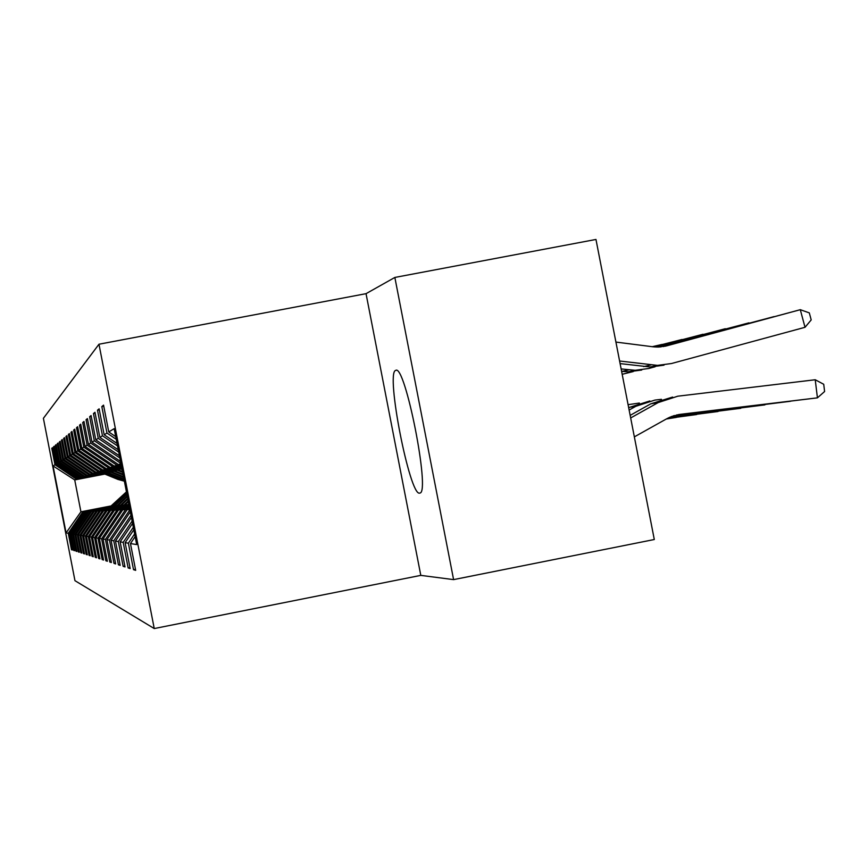 <?xml version="1.0" encoding="UTF-8"?>
<svg xmlns="http://www.w3.org/2000/svg" width="868" height="868" viewBox="0 0 868 868"><rect width="100%" height="100%" fill="white"/><g stroke="black" fill="none" stroke-linecap="round" stroke-linejoin="round"><path stroke-width="1.3" d="M419.591 493.132L419.938 493.057C430.517 492.59 405.02 363.432 395.732 370.376L395.602 370.43C385.555 372.556 409.75 496.246 419.591 493.132M98.974 344.227L43.4 418.311L74.963 580.681L154.244 628.551L98.974 344.227L366.036 293.666L420.796 575.375L453.595 579.618L394.853 277.445L366.036 293.666M394.853 277.445L595.969 239.449L654.298 539.516L453.595 579.618M72.239 549.585L71.491 549.737L72.326 549.997L69.104 533.408L70.416 533.625L73.682 550.431L74.55 550.713L71.252 533.766L72.63 533.994L75.972 551.169L76.872 551.462L73.509 534.135L74.941 534.373L78.359 551.939L79.303 552.243L75.863 534.525L77.36 534.775L80.854 552.742L81.842 553.057L78.315 534.938L79.889 535.198L83.469 553.578L84.5 553.914L80.898 535.361L82.547 535.632L86.203 554.457L87.299 554.815L83.599 535.806L85.335 536.088L89.078 555.379L90.229 555.748L86.442 536.272L88.254 536.576L92.095 556.355L93.299 556.735L89.426 536.771L91.335 537.086L95.274 557.375L96.543 557.777L92.561 537.292L94.569 537.617L98.627 558.45L99.95 558.873L95.86 537.834L97.986 538.182L102.153 559.578L103.552 560.034L99.353 538.41L101.599 538.778L105.874 560.782L107.361 561.26L103.042 539.017L105.419 539.408L109.813 562.041L111.397 562.551L106.948 539.668L109.466 540.08L113.99 563.386L115.661 563.918L111.082 540.352L113.751 540.786L118.417 564.808L120.196 565.383L115.477 541.068L118.319 541.545L123.137 566.327L125.025 566.934L120.153 541.849L123.18 542.348L128.149 567.932L130.167 568.583L125.133 542.674L128.366 543.205L133.509 569.658L135.668 570.352L130.46 543.552L136.688 544.583L114.164 428.651L108.76 431.939L103.552 405.139L101.816 406.593L103.769 406.224M71.491 549.737L68.29 533.278L66.076 532.909L53.056 465.921L54.977 464.749L51.776 448.3L52.525 448.148M101.816 406.593L106.959 433.045L104.16 434.749L99.115 408.839L97.487 410.195L102.467 435.79L99.842 437.385L94.97 412.3L93.44 413.569L98.258 438.351L95.795 439.848L91.075 415.544L89.643 416.738L94.308 440.76L91.997 442.17L87.418 418.593L86.062 419.721L90.597 443.027L88.417 444.351L83.968 421.468L82.699 422.532L87.093 445.165L85.042 446.412L80.713 424.181L79.52 425.179L83.795 447.172L81.852 448.355L77.643 426.731L76.514 427.685L80.67 449.081L78.836 450.199L74.746 429.161L73.661 430.051L77.708 450.883L75.972 451.946L71.99 431.45L70.97 432.307L74.908 452.597L73.259 453.606L69.375 433.631L68.398 434.445L72.25 454.214L70.677 455.179L66.89 435.703L65.968 436.474L69.711 455.765L68.214 456.676L64.525 437.667L63.646 438.405L67.303 457.23L65.881 458.098L62.268 439.544L61.433 440.25L65.013 458.629L63.646 459.465L60.131 441.335L59.328 442.007L62.821 459.964L61.52 460.756L58.08 443.049L57.31 443.678L60.727 461.244L59.48 462.004L56.116 444.676L55.389 445.284L58.72 462.46L57.538 463.186L54.239 446.239L53.545 446.825L56.811 463.631L55.671 464.326L52.449 447.736L51.776 448.3M113.719 506.066L83.795 511.675L114.012 505.784M107.665 473.114L77.436 478.973L107.285 472.962M83.795 511.675L69.104 533.408M85.303 511.61L70.416 533.625M55.671 464.326L77.436 478.973M56.811 463.631L78.858 478.474M116.887 505.827L86.268 511.567L117.18 505.534M110.692 472.159L79.769 478.149L110.312 471.997M86.268 511.567L71.252 533.766M87.842 511.491L72.63 533.994M57.538 463.186L79.769 478.149M58.72 462.46L81.256 477.628M120.185 505.577L88.851 511.447L120.5 505.274M113.871 471.161L82.21 477.291L113.458 470.999M88.851 511.447L73.509 534.135M90.489 511.371L74.941 534.373M59.48 462.004L82.21 477.291M60.727 461.244L83.762 476.749M123.636 505.317L91.541 511.317L123.972 505.002M117.191 470.12L84.76 476.402L116.757 469.946M91.541 511.317L75.863 534.525M93.267 511.241L77.36 534.775M61.52 460.756L84.76 476.402M62.821 459.964L86.388 475.827M127.249 505.046L94.362 511.187L127.596 504.709M120.663 469.024L87.418 475.469L120.218 468.839M94.362 511.187L78.315 534.938M96.174 511.111L79.889 535.198M63.646 459.465L87.418 475.469M65.013 458.629L89.122 474.861M129.028 505.154L97.325 511.057L128.974 504.883M121.878 468.351L90.218 474.481L121.824 468.08M97.325 511.057L80.898 535.361M99.212 510.97L82.547 535.632M65.881 458.098L90.218 474.481M67.303 457.23L91.997 473.852M129.115 505.61L100.428 510.916L129.061 505.328M121.791 467.906L93.136 473.451L121.737 467.624M100.428 510.916L83.599 535.806M102.402 510.818L85.335 536.088M68.214 456.676L93.136 473.451M69.711 455.765L95.013 472.8M129.213 506.087L103.672 510.764L129.158 505.794M121.694 467.44L96.218 472.376L121.639 467.136M103.672 510.764L86.442 536.272M105.755 510.666L88.254 536.576M70.677 455.179L96.218 472.376M72.25 454.214L98.182 471.682M129.31 506.597L107.09 510.601L129.245 506.283M121.607 466.951L99.44 471.237L121.542 466.637M107.09 510.601L89.426 536.771M109.281 510.503L91.335 537.086M73.259 453.606L99.44 471.237M74.908 452.597L101.513 470.51M129.408 507.129L110.692 510.438L129.354 506.803M121.498 466.431L102.836 470.044L121.433 466.105M110.692 510.438L92.561 537.292M113.003 510.33L94.569 537.617M75.972 451.946L102.836 470.044M77.708 450.883L105.017 469.284M129.527 507.693L114.478 510.265L129.451 507.346M121.401 465.888L106.417 468.785L121.325 465.541M114.478 510.265L95.86 537.834M116.92 510.156L97.986 538.182M78.836 450.199L106.417 468.785M80.67 449.081L108.717 467.982M129.636 508.29L118.482 510.08L129.571 507.921M121.281 465.313L110.193 467.461L121.216 464.944M118.482 510.08L99.353 538.41M121.053 509.961L101.599 538.778M81.852 448.355L110.193 467.461M83.795 447.172L112.623 466.604M129.755 508.919L122.703 509.885L129.679 508.529M121.162 464.705L114.185 466.062L121.086 464.315M122.703 509.885L103.042 539.017M125.426 509.766L105.419 539.408M85.042 446.412L114.185 466.062M87.093 445.165L116.757 465.15M129.885 509.559L127.184 509.679L129.809 509.169M121.043 464.065L118.417 464.575L120.967 463.675M127.184 509.679L106.948 539.668M129.929 509.755L109.466 540.08M88.417 444.351L118.417 464.575M90.597 443.027L120.923 463.469M130.33 511.827L111.082 540.352M130.992 515.245L113.751 540.786M91.997 442.17L120.522 461.407M94.308 440.76L119.86 457.989M131.415 517.436L115.477 541.068M132.12 521.071L118.319 541.545M95.795 439.848L119.437 455.787M98.258 438.351L118.732 452.152M132.576 523.415L120.153 541.849M133.336 527.288L123.18 542.348M99.842 437.385L118.276 449.808M102.467 435.79L117.516 445.946M133.813 529.795L125.133 542.674M134.627 533.928L128.366 543.205M104.16 434.749L117.028 443.439M106.959 433.045L116.225 439.306M135.137 536.598L130.46 543.552M108.76 431.939L115.704 436.626M420.796 575.375L154.244 628.551M111.071 505.935L80.919 511.805L110.692 506.294M104.876 474.08L74.724 479.928L80.919 511.805L66.076 532.909M104.399 473.885L74.724 479.928L53.056 465.921M82.872 511.719L68.29 533.278M54.977 464.749L76.568 479.277M135.462 569.267L133.509 569.658M97.487 410.195L99.321 409.848M129.972 567.574L128.149 567.932M93.44 413.569L95.154 413.244M124.84 565.99L123.137 566.327M89.643 416.738L91.248 416.434M120.023 564.493L118.417 564.808M86.062 419.721L87.581 419.428M115.498 563.082L113.99 563.386M82.699 422.532L84.12 422.249M111.234 561.759L109.813 562.041M79.52 425.179L80.865 424.919M107.22 560.511L105.874 560.782M76.514 427.685L77.784 427.436M103.422 559.328L102.153 559.578M73.661 430.051L74.865 429.823M99.831 558.211L98.627 558.45M70.97 432.307L72.109 432.08M96.424 557.148L95.274 557.375M68.398 434.445L69.494 434.228M93.191 556.138L92.095 556.355M65.968 436.474L66.999 436.268M90.109 555.184L89.078 555.379M63.646 438.405L64.633 438.21M87.191 554.261L86.203 554.457M61.433 440.25L62.377 440.065M84.402 553.393L83.469 553.578M59.328 442.007L60.218 441.834M81.744 552.569L80.854 552.742M57.31 443.678L58.167 443.515M79.205 551.766L78.359 551.939M55.389 445.284L56.203 445.132M76.785 551.006L75.972 551.169M53.545 446.825L54.326 446.673M74.464 550.279L73.682 550.431M634.345 436.875L666.96 418.636L680.035 414.372L817.428 397.848L815.226 379.75L677.821 396.188L658.204 402.568L630.667 417.953M672.624 397.067L650.881 403.783L630.168 415.36M676.519 414.98L817.428 397.848L824.6 391.511L823.721 384.285L815.226 379.75M663.228 346.592L800.296 309.692L809.312 312.881L811.2 319.912L805.027 327.301L671.474 363.529L657.521 365.385L619.6 361.012M664.02 365.157L650.208 366.99L620.11 363.605M805.027 327.301L800.296 309.692L666.722 345.833L658.465 347.048L652.996 346.788L615.922 342.079M673.937 415.663L790.021 401.32M661.449 399.313L654.863 400.094L635.864 406.278L629.126 410.032M649.817 400.962L628.66 407.613M673.08 415.935L790.553 401.266M671.615 416.456L764.372 404.955M639.369 403.045L628.085 404.683M671.029 416.683L764.871 404.889M659.68 346.994L774.093 316.592M641.734 370.028L628.356 371.808L621.607 371.352M655.123 366.763L648.721 368.499L635.202 370.3L621.141 368.933M773.583 316.733L660.57 346.929M657.488 347.07L748.921 322.853M633.249 371.569L622.182 374.282M748.433 322.983L658.118 347.059M669.944 417.15L740.274 408.361M669.488 417.345L740.751 408.296M668.62 417.758L717.597 411.562M668.251 417.942L718.042 411.508M667.535 418.322L696.212 414.579M667.221 418.495L696.635 414.535M655.817 347.026L725.279 328.722M724.823 328.853L656.316 347.048M654.45 346.94L703.026 334.256M702.592 334.375L654.863 346.972M653.289 346.82L682.053 339.475M681.63 339.583L653.637 346.864M652.248 346.69L662.23 344.401M661.839 344.509L652.573 346.733M119.936 468.731L122.128 469.621M121.314 468.46L121.943 468.72M120.457 468.622L122.052 469.284M122.019 469.067L120.782 468.557M116.486 469.838L122.648 472.355M117.809 469.577L122.486 471.498M116.985 469.74L122.594 472.029M122.551 471.823L117.299 469.675M113.198 470.89L123.158 474.959M114.457 470.651L122.996 474.145M113.675 470.792L123.104 474.655M123.061 474.449L113.979 470.738M110.062 471.899L123.647 477.454M111.267 471.671L123.495 476.673M110.518 471.812L123.592 477.161M123.549 476.966L110.8 471.758M666.591 418.843L676.02 417.432M666.309 419.005L676.422 417.389M127.032 505.263L128.724 503.603M127.889 505.089L128.833 504.167M128.79 503.95L127.553 505.154M124.742 505.263L128.366 501.737M123.43 505.523L128.193 500.879M124.243 505.36L128.301 501.411M128.258 501.205L123.929 505.426M121.238 505.534L127.846 499.089M119.979 505.773L127.694 498.265M120.76 505.621L127.791 498.774M127.748 498.579L120.457 505.686M117.896 505.784L127.357 496.561M116.692 506.011L127.205 495.769M117.43 505.87L127.303 496.257M127.26 496.073L117.147 505.925M114.695 506.022L126.902 494.207M113.534 506.25L126.771 493.556M114.25 506.109L126.847 493.946M126.826 493.794L113.979 506.163M107.046 472.865L124.026 479.44M108.207 472.648L123.95 479.027M107.491 472.778L121.487 478.507M122.138 478.344L107.762 472.734M111.625 506.25L126.544 492.351M110.518 506.467L126.446 491.863M111.202 506.337L126.5 492.167M126.478 492.047L110.941 506.38M104.171 473.798L117.918 479.418L124.374 481.187M105.267 473.581L124.308 480.872M104.583 473.711L118.298 479.32M118.916 479.158L104.854 473.657M680.035 414.372L678.385 414.611M658.204 402.568L650.881 403.783M665.094 346.234L666.722 345.833M643.655 366.578L650.902 364.961M635.864 406.278L629.007 407.417M622.009 371.406L628.79 369.887M396.177 370.321L395.602 370.43M650.208 366.99L657.521 365.385M628.356 371.808L635.202 370.3"/></g></svg>
